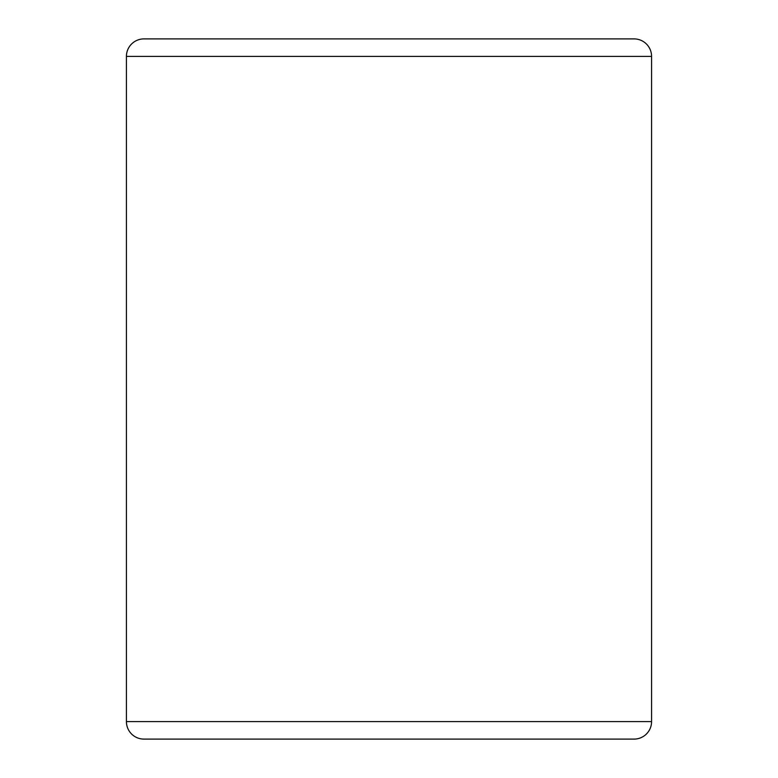 <?xml version="1.0" encoding="UTF-8"?>
<svg xmlns="http://www.w3.org/2000/svg" width="778" height="778" viewBox="0 0 778 778"><rect width="100%" height="100%" fill="white"/><g stroke="black" fill="none" stroke-linecap="round" stroke-linejoin="round"><path stroke-width="1.17" d="M143.93 739.1L634.07 739.1A17.505 17.505 0 0 0 651.575 721.595L126.425 721.595A17.505 17.505 0 0 0 143.93 739.1L634.07 739.1L143.93 739.1A17.505 17.505 0 0 1 126.425 721.595L651.575 721.595L651.575 56.405A17.505 17.505 0 0 0 634.07 38.9L143.93 38.9A17.505 17.505 0 0 0 126.425 56.405L651.575 56.405L126.425 56.405L126.425 721.595L126.425 56.405A17.505 17.505 0 0 1 143.93 38.9L634.07 38.9L143.93 38.9M634.07 38.9A17.505 17.505 0 0 1 651.575 56.405L651.575 721.595A17.505 17.505 0 0 1 634.07 739.1"/></g></svg>
